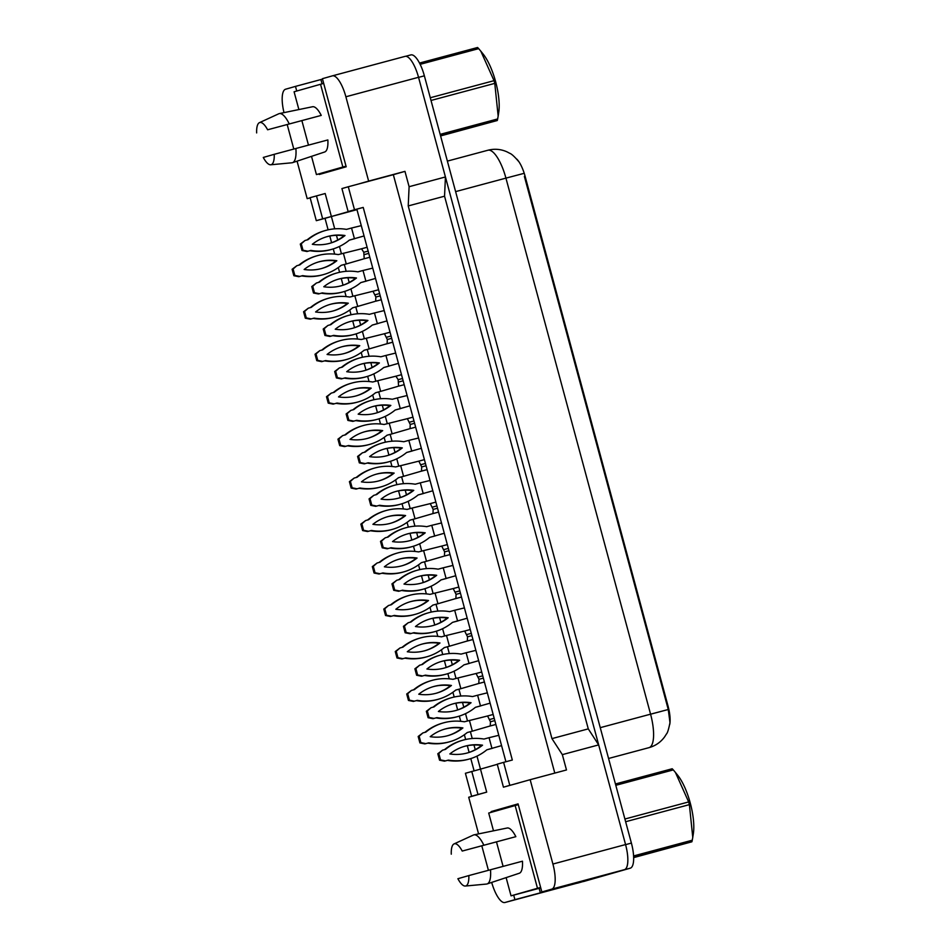 <?xml version="1.0" encoding="UTF-8"?>
<svg xmlns="http://www.w3.org/2000/svg" width="950" height="950" viewBox="0 0 950 950"><rect width="100%" height="100%" fill="white"/><g stroke="black" fill="none" stroke-linecap="round" stroke-linejoin="round"><path stroke-width="1.43" d="M513.701 895.126L514.924 899.662L505.008 902.488A23.821 7.636 75 0 1 504.973 902.5A23.821 7.636 75 0 1 491.684 882.419M503.441 787.182L509.806 785.365L503.607 762.363L497.242 764.18L503.441 787.182L530.159 779.701L552.912 864.037A23.821 7.636 75 0 1 551.772 889.129L541.856 891.967L518.082 803.878L491.15 811.573L491.352 812.286M478.586 833.898L468.706 797.252L486.697 792.122L480.486 769.12L497.277 764.322M488.419 870.319L481.852 845.999M328.118 229.829L325.019 218.334L331.384 216.517L334.721 228.843M336.466 235.327L337.725 240.006M339.471 246.454L341.43 253.745M344.339 264.492L346.18 271.32M347.926 277.804L349.184 282.471M350.93 288.919L352.889 296.222M355.799 306.969L357.639 313.797M359.385 320.269L360.644 324.947M362.389 331.396L364.349 338.687M367.258 349.446L369.099 356.262M370.844 362.746L372.103 367.424M373.849 373.872L375.82 381.164M378.718 391.911L380.558 398.739M382.304 405.223L383.562 409.889M385.308 416.338L387.279 423.641M390.177 434.387L392.017 441.204M393.763 447.688L395.022 452.366M396.767 458.814L398.739 466.106M401.636 476.864L403.477 483.681M405.223 490.164L406.481 494.843M408.227 501.291L410.198 508.582M413.096 519.329L414.936 526.158M416.682 532.629L417.941 537.308M419.686 543.756L421.657 551.059M424.555 561.806L426.396 568.622M428.141 575.106L429.412 579.785M431.146 586.233L433.117 593.524M436.014 604.271L437.855 611.099M439.601 617.583L440.871 622.262M442.605 628.71L444.576 636.001M447.474 646.748L449.314 653.576M451.06 660.048L452.331 664.727M454.064 671.175L456.036 678.478M458.933 689.225L460.774 696.041M462.519 702.525L463.79 707.204M465.524 713.652L467.495 720.943M470.392 731.69L472.233 738.518M473.979 745.002L475.249 749.669M476.983 756.117L480.486 769.12L465.405 773.276L471.616 796.266L480.332 793.939M474.098 770.83L470.796 758.575M469.122 752.388L467.317 745.714M465.642 739.492L464.36 734.73M460.738 721.311L459.325 716.098M457.662 709.911L455.858 703.238M454.183 697.027L452.901 692.265M449.279 678.846L447.866 673.621M446.203 667.446L444.398 660.773M442.724 654.55L441.441 649.788M437.819 636.369L436.406 631.156M434.744 624.969L432.939 618.296M431.264 612.073L429.982 607.311M426.36 593.904L424.947 588.679M423.284 582.492L421.479 575.819M419.805 569.608L418.522 564.846M414.901 551.428L413.488 546.214M411.825 540.028L410.02 533.354M408.346 527.131L407.063 522.369M403.441 508.951L402.028 503.738M400.366 497.551L398.561 490.877M396.886 484.654L395.604 479.892M391.982 466.486L390.569 461.261M388.906 455.074L387.101 448.4M385.427 442.189L384.144 437.428M380.522 424.009L379.109 418.796M377.447 412.609L375.642 405.935M373.968 399.713L372.673 394.951M369.063 381.532L367.65 376.319M365.988 370.132L364.183 363.458M362.508 357.247L361.214 352.486M357.604 339.067L356.191 333.842M354.516 327.667L352.723 320.981M351.049 314.771L349.754 310.009M346.144 296.59L344.731 291.377M343.057 285.19L341.264 278.516M339.589 272.294L338.295 267.532M334.673 254.113L333.272 248.9M331.598 242.713L329.804 236.039M319.093 173.862L319.259 174.479L346.192 166.784L322.418 78.696L332.334 75.869A23.821 7.636 75 0 1 332.369 75.858A23.821 7.636 75 0 1 345.883 96.769L368.636 181.106L357.01 184.419L393.336 174.693L554.8 773.098M284.002 112.623A23.821 7.636 75 0 1 285.57 89.229L295.486 86.391L296.733 91.022M310.139 197.814L307.183 198.657L297.065 161.156M293.799 149.055L287.244 124.735M505.923 761.746L356.856 209.237L331.384 216.517L325.185 193.515L310.104 197.671L316.303 220.673L325.019 218.334M348.128 211.577L354.492 209.76L348.294 186.758L341.929 188.575L348.128 211.577L363.221 207.421L512.323 760.024L503.607 762.363M332.417 75.846L404.985 56.394A23.821 7.636 75 0 1 405.021 56.382A23.821 7.636 75 0 1 418.534 77.294L445.431 176.961L409.106 186.699L408.227 205.936L551.95 738.613L588.276 728.876L598.666 744.895L625.563 844.562A23.821 7.636 75 0 1 624.423 869.666L577.659 883.013A23.821 7.636 75 0 1 577.624 883.025A23.821 7.636 75 0 1 577.588 883.037L504.973 902.5L577.659 883.013M551.95 738.613L562.341 754.633L598.666 744.895M408.227 205.936L444.553 196.199L588.276 728.876M445.431 176.961L444.553 196.199M322.537 79.111L295.486 86.391M310.151 197.861L307.183 198.657M539.125 888.309L540.348 892.846L514.924 899.662M540.348 892.846L567.281 885.151L541.856 891.967M562.341 754.633L566.485 769.963L530.159 779.701M409.106 186.699L404.961 171.368L368.636 181.106M669.738 724.47A21.434 6.876 75 0 0 668.076 706.182L525.101 176.273A21.434 6.876 -105 0 0 516.646 158.982M404.961 171.368L393.336 174.693M348.294 186.758L357.01 184.419M354.492 209.76L363.221 207.421M509.806 785.365L518.522 783.026M356.963 209.653L322.668 218.844L316.469 195.854M316.303 220.673L322.668 218.844M471.616 796.266L486.697 792.122M477.981 794.449L471.77 771.447M320.91 79.574L322.062 83.814M518.201 804.294L516.669 805.078M516.586 804.757L491.15 811.573M648.945 747.662A31.766 10.189 -105 0 0 649.004 747.65L649.444 747.531C655.749 745.655 660.832 742.069 664.679 736.784L666.413 734.041C667.47 733.103 668.658 729.303 669.988 722.629L668.266 709.508L524.412 176.534M345.883 96.769L418.534 77.294A23.821 7.636 75 0 1 418.558 77.377L625.587 844.645A23.821 7.636 75 0 1 624.447 869.737L577.683 883.096A23.821 7.636 75 0 1 577.648 883.108A23.821 7.636 75 0 1 577.018 883.191M410.863 54.91L405.65 56.299L410.816 54.91A23.821 7.636 75 0 1 410.863 54.91A23.821 7.636 75 0 1 424.365 75.822L631.394 843.078A23.821 7.636 75 0 1 630.254 868.181L583.49 881.541A23.821 7.636 75 0 1 583.454 881.553A23.821 7.636 75 0 1 583.419 881.553M486.851 749.811L491.957 748.422L489.072 737.687L483.978 739.053A52.808 50.017 74.1 0 0 462.864 740.204A52.808 50.017 74.1 0 0 445.503 749.372L442.569 750.156L438.793 753.469L440.527 759.905L445.467 760.891L448.4 760.095A52.808 50.017 74.1 0 0 469.526 758.955A52.808 50.017 74.1 0 0 486.875 749.788L501.576 745.619M498.798 735.312L489.072 737.687M449.849 753.956A46.455 43.997 74.1 0 0 467.78 752.839A46.455 43.997 74.1 0 0 482.541 745.192A46.455 43.997 74.1 0 0 464.609 746.308A46.455 43.997 74.1 0 0 449.849 753.956M442.569 750.156L437.808 753.742L439.553 760.19L444.481 761.164L447.414 760.38A52.808 50.017 74.1 0 0 468.54 759.228L469.526 758.955M462.864 740.204L461.878 740.477A52.808 50.017 74.1 0 0 444.553 749.621M467.281 752.982A46.455 43.997 74.1 0 0 481.555 745.477A46.455 43.997 74.1 0 0 464.111 746.451M448.4 760.095L447.414 760.38M438.793 753.469L437.808 753.742M440.527 759.905L439.553 760.19M445.467 760.891L444.481 761.164M482.541 745.192L481.555 745.477M489.44 726.192L495.876 724.47M489.452 726.18L490.259 725.943L490.449 721.762L487.576 715.979L464.348 721.786A52.808 50.017 74.1 0 0 443.223 722.938A52.808 50.017 74.1 0 0 425.861 732.106L422.928 732.889L419.152 736.203L420.897 742.639L425.826 743.624L428.759 742.841A52.808 50.017 74.1 0 0 449.884 741.689A52.808 50.017 74.1 0 0 467.246 732.521L472.328 731.156L469.431 720.421M489.286 726.216L471.723 731.334M467.21 732.545L471.521 731.393M430.207 736.689A46.455 43.997 74.1 0 0 448.139 735.585A46.455 43.997 74.1 0 0 462.899 727.926A46.455 43.997 74.1 0 0 444.968 729.042A46.455 43.997 74.1 0 0 430.207 736.689M422.928 732.889L418.178 736.476L419.912 742.924L424.852 743.898L427.785 743.114A52.808 50.017 74.1 0 0 448.911 741.974L449.884 741.689M443.223 722.938L442.249 723.211A52.808 50.017 74.1 0 0 424.923 732.355M447.652 735.716A46.455 43.997 74.1 0 0 461.926 728.211A46.455 43.997 74.1 0 0 444.481 729.184M428.759 742.841L427.785 743.114M419.152 736.203L418.178 736.476M420.897 742.639L419.912 742.924M425.826 743.624L424.852 743.898M462.899 727.926L461.926 728.211M624.898 819.019L688.655 801.931L675.45 772.481L677.682 775.248A37.323 11.97 75 0 1 690.246 802.988A37.323 11.97 75 0 1 693.346 833.661L692.764 837.342L689.379 804.638L625.634 821.726M615.446 783.976L672.184 768.764A42.881 13.751 75 0 1 673.301 769.904L615.814 785.318M675.45 772.481L673.301 769.904M688.655 801.931A42.881 13.751 75 0 1 689.023 803.284A42.881 13.751 75 0 1 689.379 804.638M633.662 857.613L691.885 841.795L633.65 857.399M633.591 855.95L692.265 840.216A42.881 13.751 75 0 1 691.885 841.795M692.265 840.216L692.764 837.342M451.274 854.181A21.838 7.006 75 0 1 454.041 843.921A21.838 7.006 75 0 1 454.373 843.802A21.838 7.006 75 0 1 462.223 851.057L515.85 836.665A23.429 7.505 75 0 0 507.169 828.008L473.967 834.848A25.412 8.146 75 0 1 483.871 845.227L515.85 836.665M454.041 843.921L473.397 835.038A25.412 8.146 75 0 1 473.777 834.896A25.412 8.146 75 0 1 473.967 834.848M519.199 873.288A23.429 7.505 75 0 0 519.294 873.252A23.429 7.505 75 0 0 522.464 861.199L490.497 869.761A25.412 8.146 75 0 1 487.124 883.928A25.412 8.146 75 0 1 487.017 883.963A25.412 8.146 75 0 1 486.543 884.058L465.334 886.041A21.838 7.006 75 0 1 457.888 878.714L468.837 875.579A21.838 7.006 75 0 1 465.334 886.041M490.497 869.761L468.837 875.579M518.296 804.65L488.704 813.046L493.501 830.822M540.633 887.443L537.486 888.286L515.138 805.493M540.752 887.882L511.041 895.838L537.486 888.286M496.529 842.068L503.096 866.388M506.124 877.622L511.041 895.838M462.223 851.057L483.871 845.227M430.291 97.743L494.036 80.667L480.843 51.217L483.075 53.984A37.323 11.97 75 0 1 495.639 81.724A37.323 11.97 75 0 1 498.726 112.397L498.156 116.078L494.772 83.374L431.015 100.462M419.508 63.056L477.565 47.5A42.881 13.751 75 0 1 478.681 48.64L420.149 64.327M480.843 51.217L478.681 48.64M494.036 80.667A42.881 13.751 75 0 1 494.416 82.021A42.881 13.751 75 0 1 494.772 83.374M440.586 135.933L497.277 120.519L440.539 135.731M440.171 134.366L497.657 118.952A42.881 13.751 75 0 1 497.277 120.519M497.657 118.952L498.156 116.078M256.654 132.917A21.838 7.006 75 0 1 259.433 122.657A21.838 7.006 75 0 1 259.754 122.538A21.838 7.006 75 0 1 267.615 129.782L321.242 115.401A23.429 7.505 75 0 0 312.55 106.744L279.359 113.584A25.412 8.146 75 0 1 289.263 123.963L321.242 115.401M259.433 122.657L278.789 113.774A25.412 8.146 75 0 1 279.169 113.632A25.412 8.146 75 0 1 279.359 113.584M324.579 152.012A23.429 7.505 75 0 0 324.674 151.988A23.429 7.505 75 0 0 327.857 139.935L295.877 148.497A25.412 8.146 75 0 1 292.517 162.664A25.412 8.146 75 0 1 292.41 162.699A25.412 8.146 75 0 1 291.923 162.783L270.726 164.777A21.838 7.006 75 0 1 263.281 157.451L274.229 154.316A21.838 7.006 75 0 1 270.726 164.777M295.877 148.497L274.229 154.316M323.677 83.386L294.084 91.782L298.882 109.559M346.026 166.179L342.867 167.022L320.53 84.229M346.144 166.618L316.433 174.574L342.867 167.022M301.922 120.793L308.477 145.124M311.517 156.358L316.433 174.574M267.615 129.782L289.263 123.963M475.392 707.334L480.498 705.957L477.613 695.222L472.518 696.576A52.808 50.017 74.1 0 0 451.404 697.727A52.808 50.017 74.1 0 0 434.043 706.895L431.11 707.679L427.334 710.992L429.067 717.44L434.008 718.414L436.941 717.63A52.808 50.017 74.1 0 0 458.066 716.478A52.808 50.017 74.1 0 0 475.416 707.311L490.117 703.154M487.338 692.835L477.613 695.222M438.389 711.491A46.455 43.997 74.1 0 0 456.321 710.374A46.455 43.997 74.1 0 0 471.081 702.727A46.455 43.997 74.1 0 0 453.138 703.831A46.455 43.997 74.1 0 0 438.389 711.491M431.11 707.679L426.348 711.277L428.094 717.713L433.022 718.699L435.955 717.903A52.808 50.017 74.1 0 0 457.081 716.763L458.066 716.478M451.404 697.727L450.419 698.012A52.808 50.017 74.1 0 0 433.093 707.144M455.822 710.505A46.455 43.997 74.1 0 0 470.096 703A46.455 43.997 74.1 0 0 452.651 703.974M436.941 717.63L435.955 717.903M427.334 710.992L426.348 711.277M429.067 717.44L428.094 717.713M434.008 718.414L433.022 718.699M471.081 702.727L470.096 703M463.933 664.869L469.039 663.48L466.141 652.745L461.059 654.111A52.808 50.017 74.1 0 0 439.945 655.251A52.808 50.017 74.1 0 0 422.584 664.418L419.651 665.202L415.874 668.515L417.608 674.963L422.548 675.937L425.481 675.153A52.808 50.017 74.1 0 0 446.607 674.013A52.808 50.017 74.1 0 0 463.956 664.846L478.657 660.678M475.879 650.37L466.141 652.745M426.918 669.014A46.455 43.997 74.1 0 0 444.861 667.898A46.455 43.997 74.1 0 0 459.622 660.25A46.455 43.997 74.1 0 0 441.679 661.366A46.455 43.997 74.1 0 0 426.918 669.014M419.651 665.202L414.889 668.8L416.634 675.248L421.562 676.222L424.496 675.438A52.808 50.017 74.1 0 0 445.621 674.286L446.607 674.013M439.945 655.251L438.959 655.536A52.808 50.017 74.1 0 0 421.634 664.679M444.363 668.04A46.455 43.997 74.1 0 0 458.636 660.535A46.455 43.997 74.1 0 0 441.192 661.509M425.481 675.153L424.496 675.438M415.874 668.515L414.889 668.8M417.608 674.963L416.634 675.248M422.548 675.937L421.562 676.222M459.622 660.25L458.636 660.535M452.461 622.393L457.579 621.003L454.682 610.268L449.599 611.634A52.808 50.017 74.1 0 0 428.474 612.786A52.808 50.017 74.1 0 0 411.124 621.953L408.191 622.737L404.415 626.05L406.149 632.486L411.089 633.472L414.022 632.676A52.808 50.017 74.1 0 0 435.147 631.536A52.808 50.017 74.1 0 0 452.497 622.369L467.198 618.201M464.419 607.893L454.682 610.268M415.459 626.537A46.455 43.997 74.1 0 0 433.402 625.432A46.455 43.997 74.1 0 0 448.162 617.773A46.455 43.997 74.1 0 0 430.219 618.889A46.455 43.997 74.1 0 0 415.459 626.537M408.191 622.737L403.429 626.323L405.163 632.771L410.103 633.745L413.036 632.961A52.808 50.017 74.1 0 0 434.162 631.809L435.147 631.536M428.474 612.786L427.5 613.059A52.808 50.017 74.1 0 0 410.174 622.203M432.903 625.563A46.455 43.997 74.1 0 0 447.177 618.058A46.455 43.997 74.1 0 0 429.733 619.032M414.022 632.676L413.036 632.961M404.415 626.05L403.429 626.323M406.149 632.486L405.163 632.771M411.089 633.472L410.103 633.745M448.162 617.773L447.177 618.058M441.002 579.928L446.12 578.538L443.223 567.803L438.14 569.169A52.808 50.017 74.1 0 0 417.014 570.309A52.808 50.017 74.1 0 0 399.665 579.476L396.732 580.26L392.944 583.573L394.689 590.021L399.629 590.995L402.562 590.211A52.808 50.017 74.1 0 0 423.676 589.059A52.808 50.017 74.1 0 0 441.037 579.892L455.739 575.736M452.96 565.416L443.223 567.803M403.999 584.072A46.455 43.997 74.1 0 0 421.942 582.956A46.455 43.997 74.1 0 0 436.703 575.308A46.455 43.997 74.1 0 0 418.76 576.413A46.455 43.997 74.1 0 0 403.999 584.072M396.732 580.26L391.97 583.858L393.704 590.294L398.644 591.28L401.577 590.484A52.808 50.017 74.1 0 0 422.702 589.344L423.676 589.059M417.014 570.309L416.041 570.594A52.808 50.017 74.1 0 0 398.715 579.726M421.444 583.086A46.455 43.997 74.1 0 0 435.718 575.581A46.455 43.997 74.1 0 0 418.273 576.555M402.562 590.211L401.577 590.484M392.944 583.573L391.97 583.858M394.689 590.021L393.704 590.294M399.629 590.995L398.644 591.28M436.703 575.308L435.718 575.581M457.971 677.956L452.889 679.321A52.808 50.017 74.1 0 0 431.763 680.461A52.808 50.017 74.1 0 0 414.402 689.629L411.469 690.413L407.692 693.726L409.426 700.174L414.366 701.148L417.299 700.364A52.808 50.017 74.1 0 0 438.425 699.212A52.808 50.017 74.1 0 0 455.786 690.044L460.869 688.691L457.971 677.956L476.116 673.502L478.99 679.286L478.8 683.466L477.992 683.703L484.417 682.005M477.826 683.751L460.263 688.857M455.751 690.08L460.061 688.916M418.748 694.224A46.455 43.997 74.1 0 0 436.679 693.108A46.455 43.997 74.1 0 0 451.44 685.461A46.455 43.997 74.1 0 0 433.509 686.577A46.455 43.997 74.1 0 0 418.748 694.224M411.469 690.413L406.719 694.011L408.452 700.447L413.392 701.432L416.326 700.637A52.808 50.017 74.1 0 0 437.451 699.497L438.425 699.212M431.763 680.461L430.777 680.746A52.808 50.017 74.1 0 0 413.464 689.878M436.192 693.239A46.455 43.997 74.1 0 0 450.466 685.734A46.455 43.997 74.1 0 0 433.022 686.719M417.299 700.364L416.326 700.637M407.692 693.726L406.719 694.011M409.426 700.174L408.452 700.447M414.366 701.148L413.392 701.432M451.44 685.461L450.466 685.734M446.512 635.479L441.429 636.844A52.808 50.017 74.1 0 0 420.304 637.984A52.808 50.017 74.1 0 0 402.942 647.152L400.009 647.947L396.233 651.261L397.967 657.697L402.907 658.671L405.84 657.887A52.808 50.017 74.1 0 0 426.966 656.747A52.808 50.017 74.1 0 0 444.327 647.579L449.409 646.214L446.512 635.479L464.657 631.026L467.531 636.809L467.341 641.001L466.533 641.226L472.946 639.528M466.367 641.274L448.804 646.392M444.291 647.603L448.602 646.451M407.289 651.748A46.455 43.997 74.1 0 0 425.22 650.631A46.455 43.997 74.1 0 0 439.981 642.984A46.455 43.997 74.1 0 0 422.049 644.1A46.455 43.997 74.1 0 0 407.289 651.748M400.009 647.947L395.259 651.534L396.993 657.982L401.933 658.956L404.866 658.172A52.808 50.017 74.1 0 0 425.992 657.02L426.966 656.747M420.304 637.984L419.318 638.269A52.808 50.017 74.1 0 0 401.992 647.413M424.733 650.774A46.455 43.997 74.1 0 0 439.007 643.269A46.455 43.997 74.1 0 0 421.562 644.242M405.84 657.887L404.866 658.172M396.233 651.261L395.259 651.534M397.967 657.697L396.993 657.982M402.907 658.671L401.933 658.956M439.981 642.984L439.007 643.269M455.062 598.785L461.486 597.051M455.074 598.761L455.881 598.524L456.071 594.344L453.197 588.561L429.97 594.367A52.808 50.017 74.1 0 0 408.844 595.519A52.808 50.017 74.1 0 0 391.483 604.687L388.55 605.471L384.774 608.784L386.508 615.232L391.447 616.206L394.381 615.422A52.808 50.017 74.1 0 0 415.506 614.27A52.808 50.017 74.1 0 0 432.856 605.102L437.95 603.737L435.053 593.014M454.907 598.809L437.344 603.915M432.832 605.126L437.142 603.974M395.829 609.271A46.455 43.997 74.1 0 0 413.761 608.166A46.455 43.997 74.1 0 0 428.521 600.519A46.455 43.997 74.1 0 0 410.59 601.623A46.455 43.997 74.1 0 0 395.829 609.271M388.55 605.471L383.788 609.069L385.534 615.505L390.474 616.479L393.407 615.695A52.808 50.017 74.1 0 0 414.521 614.555L415.506 614.27M408.844 595.519L407.859 595.793A52.808 50.017 74.1 0 0 390.533 604.936M413.274 608.297A46.455 43.997 74.1 0 0 427.536 600.792A46.455 43.997 74.1 0 0 410.103 601.766M394.381 615.422L393.407 615.695M384.774 608.784L383.788 609.069M386.508 615.232L385.534 615.505M391.447 616.206L390.474 616.479M428.521 600.519L427.536 600.792M429.543 537.451L434.661 536.061L431.763 525.326L426.681 526.692A52.808 50.017 74.1 0 0 405.555 527.832A52.808 50.017 74.1 0 0 388.206 536.999L385.272 537.795L381.484 541.108L383.23 547.544L388.17 548.518L391.103 547.734A52.808 50.017 74.1 0 0 412.217 546.594A52.808 50.017 74.1 0 0 429.578 537.427L444.279 533.259M441.501 522.951L431.763 525.326M392.54 541.595A46.455 43.997 74.1 0 0 410.483 540.479A46.455 43.997 74.1 0 0 425.232 532.831A46.455 43.997 74.1 0 0 407.301 533.947A46.455 43.997 74.1 0 0 392.54 541.595M385.272 537.795L380.511 541.381L382.244 547.829L387.184 548.803L390.117 548.019A52.808 50.017 74.1 0 0 411.243 546.867L412.217 546.594M405.555 527.832L404.581 528.117A52.808 50.017 74.1 0 0 387.256 537.261M409.984 540.621A46.455 43.997 74.1 0 0 424.258 533.116A46.455 43.997 74.1 0 0 406.814 534.09M391.103 547.734L390.117 548.019M381.484 541.108L380.511 541.381M383.23 547.544L382.244 547.829M388.17 548.518L387.184 548.803M425.232 532.831L424.258 533.116M418.083 494.974L423.201 493.584L420.304 482.849L415.221 484.215A52.808 50.017 74.1 0 0 394.096 485.367A52.808 50.017 74.1 0 0 376.746 494.534L373.813 495.318L370.025 498.631L371.771 505.079L376.711 506.053L379.644 505.269A52.808 50.017 74.1 0 0 400.758 504.117A52.808 50.017 74.1 0 0 418.119 494.95L432.82 490.782M430.029 480.474L420.304 482.849M381.081 499.118A46.455 43.997 74.1 0 0 399.012 498.014A46.455 43.997 74.1 0 0 413.772 490.354A46.455 43.997 74.1 0 0 395.841 491.471A46.455 43.997 74.1 0 0 381.081 499.118M373.813 495.318L369.051 498.904L370.785 505.353L375.725 506.326L378.658 505.543A52.808 50.017 74.1 0 0 399.784 504.402L400.758 504.117M394.096 485.367L393.122 485.64A52.808 50.017 74.1 0 0 375.796 494.784M398.525 498.144A46.455 43.997 74.1 0 0 412.799 490.639A46.455 43.997 74.1 0 0 395.354 491.613M379.644 505.269L378.658 505.543M370.025 498.631L369.051 498.904M371.771 505.079L370.785 505.353M376.711 506.053L375.725 506.326M413.772 490.354L412.799 490.639M406.624 452.509L411.742 451.119L408.844 440.384L403.762 441.75A52.808 50.017 74.1 0 0 382.636 442.89A52.808 50.017 74.1 0 0 365.287 452.058L362.354 452.841L358.566 456.154L360.311 462.603L365.251 463.576L368.184 462.793A52.808 50.017 74.1 0 0 389.298 461.641A52.808 50.017 74.1 0 0 406.659 452.473L421.361 448.317M418.57 437.997L408.844 440.384M369.621 456.653A46.455 43.997 74.1 0 0 387.553 455.537A46.455 43.997 74.1 0 0 402.313 447.889A46.455 43.997 74.1 0 0 384.382 449.006A46.455 43.997 74.1 0 0 369.621 456.653M362.354 452.841L357.592 456.439L359.326 462.876L364.266 463.861L367.199 463.066A52.808 50.017 74.1 0 0 388.324 461.926L389.298 461.641M382.636 442.89L381.662 443.175A52.808 50.017 74.1 0 0 364.337 452.307M387.066 455.679A46.455 43.997 74.1 0 0 401.339 448.162A46.455 43.997 74.1 0 0 383.895 449.148M368.184 462.793L367.199 463.066M358.566 456.154L357.592 456.439M360.311 462.603L359.326 462.876M365.251 463.576L364.266 463.861M402.313 447.889L401.339 448.162M444.422 556.047L450.027 554.586L444.422 556.047L444.612 551.867L441.738 546.084L418.511 551.903A52.808 50.017 74.1 0 0 397.385 553.043A52.808 50.017 74.1 0 0 380.024 562.21L377.091 562.994L373.314 566.307L375.048 572.755L379.988 573.729L382.921 572.945A52.808 50.017 74.1 0 0 404.047 571.793A52.808 50.017 74.1 0 0 421.396 562.638L426.491 561.272L423.593 550.537M443.448 556.332L425.885 561.438M421.372 562.661L425.683 561.497M384.37 566.806A46.455 43.997 74.1 0 0 402.301 565.689A46.455 43.997 74.1 0 0 417.062 558.042A46.455 43.997 74.1 0 0 399.131 559.158A46.455 43.997 74.1 0 0 384.37 566.806M377.091 562.994L372.329 566.592L374.074 573.028L379.014 574.014L381.947 573.23A52.808 50.017 74.1 0 0 403.061 572.078L404.047 571.793M397.385 553.043L396.399 553.327A52.808 50.017 74.1 0 0 379.074 562.471M401.814 565.832A46.455 43.997 74.1 0 0 416.076 558.315A46.455 43.997 74.1 0 0 398.644 559.301M382.921 572.945L381.947 573.23M373.314 566.307L372.329 566.592M375.048 572.755L374.074 573.028M379.988 573.729L379.014 574.014M417.062 558.042L416.076 558.315M412.134 508.06L407.039 509.426A52.808 50.017 74.1 0 0 385.926 510.577A52.808 50.017 74.1 0 0 368.564 519.733L365.631 520.529L361.855 523.842L363.589 530.278L368.529 531.264L371.462 530.468A52.808 50.017 74.1 0 0 392.588 529.328A52.808 50.017 74.1 0 0 409.937 520.161L415.031 518.795L412.134 508.06L430.279 503.607L433.152 509.402L432.963 513.582L432.155 513.808L438.567 512.109M431.989 513.855L414.426 518.973M409.913 520.184L414.224 519.033M372.911 524.329A46.455 43.997 74.1 0 0 390.842 523.212A46.455 43.997 74.1 0 0 405.603 515.565A46.455 43.997 74.1 0 0 387.671 516.681A46.455 43.997 74.1 0 0 372.911 524.329M365.631 520.529L360.869 524.115L362.615 530.563L367.555 531.537L370.488 530.753A52.808 50.017 74.1 0 0 391.602 529.601L392.588 529.328M385.926 510.577L384.94 510.851A52.808 50.017 74.1 0 0 367.614 519.994M390.355 523.355A46.455 43.997 74.1 0 0 404.617 515.85A46.455 43.997 74.1 0 0 387.184 516.824M371.462 530.468L370.488 530.753M361.855 523.842L360.869 524.115M363.589 530.278L362.615 530.563M368.529 531.264L367.555 531.537M405.603 515.565L404.617 515.85M420.684 471.366L427.108 469.644M420.696 471.343L421.503 471.105L421.693 466.925L418.819 461.142L395.58 466.949A52.808 50.017 74.1 0 0 374.466 468.101A52.808 50.017 74.1 0 0 357.105 477.268L354.172 478.052L350.396 481.365L352.129 487.813L357.069 488.787L360.003 488.003A52.808 50.017 74.1 0 0 381.128 486.851A52.808 50.017 74.1 0 0 398.478 477.684L403.572 476.318L400.674 465.595M420.529 471.39L402.966 476.496M398.454 477.707L402.764 476.556M361.451 481.864A46.455 43.997 74.1 0 0 379.383 480.747A46.455 43.997 74.1 0 0 394.143 473.1A46.455 43.997 74.1 0 0 376.212 474.204A46.455 43.997 74.1 0 0 361.451 481.864M354.172 478.052L349.41 481.65L351.156 488.086L356.096 489.06L359.029 488.276A52.808 50.017 74.1 0 0 380.142 487.136L381.128 486.851M374.466 468.101L373.481 468.374A52.808 50.017 74.1 0 0 356.155 477.517M378.896 480.878A46.455 43.997 74.1 0 0 393.157 473.373A46.455 43.997 74.1 0 0 375.713 474.347M360.003 488.003L359.029 488.276M350.396 481.365L349.41 481.65M352.129 487.813L351.156 488.086M357.069 488.787L356.096 489.06M394.143 473.1L393.157 473.373M395.164 410.032L400.282 408.642L397.385 397.907L392.303 399.273A52.808 50.017 74.1 0 0 371.177 400.425A52.808 50.017 74.1 0 0 353.827 409.581L350.894 410.376L347.106 413.689L348.852 420.126L353.792 421.099L356.725 420.316A52.808 50.017 74.1 0 0 377.839 419.176A52.808 50.017 74.1 0 0 395.2 410.008L409.901 405.84M407.111 395.532L397.385 397.907M358.162 414.176A46.455 43.997 74.1 0 0 376.093 413.06A46.455 43.997 74.1 0 0 390.854 405.412A46.455 43.997 74.1 0 0 372.923 406.529A46.455 43.997 74.1 0 0 358.162 414.176M350.894 410.376L346.133 413.963L347.866 420.411L352.806 421.384L355.739 420.601A52.808 50.017 74.1 0 0 376.865 419.449L377.839 419.176M371.177 400.425L370.203 400.698A52.808 50.017 74.1 0 0 352.878 409.842M375.606 413.202A46.455 43.997 74.1 0 0 389.88 405.697A46.455 43.997 74.1 0 0 372.436 406.671M356.725 420.316L355.739 420.601M347.106 413.689L346.133 413.963M348.852 420.126L347.866 420.411M353.792 421.099L352.806 421.384M390.854 405.412L389.88 405.697M383.705 367.555L388.823 366.166L385.926 355.442L380.843 356.796A52.808 50.017 74.1 0 0 359.718 357.948A52.808 50.017 74.1 0 0 342.368 367.116L339.435 367.899L335.647 371.213L337.392 377.661L342.321 378.634L345.266 377.851A52.808 50.017 74.1 0 0 366.379 376.699A52.808 50.017 74.1 0 0 383.741 367.531L398.442 363.363M395.651 353.056L385.926 355.442M346.702 371.699A46.455 43.997 74.1 0 0 364.634 370.595A46.455 43.997 74.1 0 0 379.394 362.947A46.455 43.997 74.1 0 0 361.463 364.052A46.455 43.997 74.1 0 0 346.702 371.699M339.435 367.899L334.673 371.497L336.407 377.934L341.347 378.907L344.28 378.124A52.808 50.017 74.1 0 0 365.406 376.984L366.379 376.699M359.718 357.948L358.744 358.221A52.808 50.017 74.1 0 0 341.418 367.365M364.147 370.726A46.455 43.997 74.1 0 0 378.421 363.221A46.455 43.997 74.1 0 0 360.976 364.194M345.266 377.851L344.28 378.124M335.647 371.213L334.673 371.497M337.392 377.661L336.407 377.934M342.321 378.634L341.347 378.907M379.394 362.947L378.421 363.221M372.246 325.09L377.364 323.701L374.466 312.966L369.384 314.331A52.808 50.017 74.1 0 0 348.258 315.471A52.808 50.017 74.1 0 0 330.909 324.639L327.976 325.423L324.188 328.736L325.933 335.184L330.861 336.157L333.794 335.374A52.808 50.017 74.1 0 0 354.92 334.222A52.808 50.017 74.1 0 0 372.281 325.066L386.983 320.898M384.192 310.579L374.466 312.966M335.243 329.234A46.455 43.997 74.1 0 0 353.174 328.118A46.455 43.997 74.1 0 0 367.935 320.471A46.455 43.997 74.1 0 0 350.004 321.587A46.455 43.997 74.1 0 0 335.243 329.234M327.976 325.423L323.214 329.021L324.947 335.469L329.887 336.442L332.821 335.659A52.808 50.017 74.1 0 0 353.946 334.507L354.92 334.222M348.258 315.471L347.284 315.756A52.808 50.017 74.1 0 0 329.959 324.9M352.688 328.261A46.455 43.997 74.1 0 0 366.961 320.744A46.455 43.997 74.1 0 0 349.517 321.729M333.794 335.374L332.821 335.659M324.188 328.736L323.214 329.021M325.933 335.184L324.947 335.469M330.861 336.157L329.887 336.442M367.935 320.471L366.961 320.744M360.786 282.613L365.904 281.224L363.007 270.489L357.924 271.854A52.808 50.017 74.1 0 0 336.799 273.006A52.808 50.017 74.1 0 0 319.449 282.174L316.504 282.957L312.728 286.271L314.474 292.707L319.402 293.692L322.335 292.897A52.808 50.017 74.1 0 0 343.461 291.757A52.808 50.017 74.1 0 0 360.822 282.589L375.523 278.421M372.733 268.114L363.007 270.489M323.784 286.757A46.455 43.997 74.1 0 0 341.715 285.641A46.455 43.997 74.1 0 0 356.476 277.994A46.455 43.997 74.1 0 0 338.544 279.11A46.455 43.997 74.1 0 0 323.784 286.757M316.504 282.957L311.754 286.544L313.488 292.992L318.428 293.966L321.361 293.182A52.808 50.017 74.1 0 0 342.487 292.03L343.461 291.757M336.799 273.006L335.825 273.279A52.808 50.017 74.1 0 0 318.499 282.423M341.228 285.784A46.455 43.997 74.1 0 0 355.502 278.279A46.455 43.997 74.1 0 0 338.058 279.252M322.335 292.897L321.361 293.182M312.728 286.271L311.754 286.544M314.474 292.707L313.488 292.992M319.402 293.692L318.428 293.966M356.476 277.994L355.502 278.279M349.327 240.136L354.445 238.759L351.548 228.024L346.465 229.377A52.808 50.017 74.1 0 0 325.339 230.529A52.808 50.017 74.1 0 0 307.978 239.697L305.045 240.481L301.269 243.794L303.002 250.242L307.942 251.216L310.876 250.432A52.808 50.017 74.1 0 0 332.001 249.28A52.808 50.017 74.1 0 0 349.363 240.112L364.052 235.956M361.273 225.637L351.548 228.024M312.324 244.292A46.455 43.997 74.1 0 0 330.256 243.176A46.455 43.997 74.1 0 0 345.016 235.529A46.455 43.997 74.1 0 0 327.085 236.633A46.455 43.997 74.1 0 0 312.324 244.292M305.045 240.481L300.295 244.079L302.029 250.515L306.969 251.501L309.902 250.705A52.808 50.017 74.1 0 0 331.027 249.565L332.001 249.28M325.339 230.529L324.366 230.814A52.808 50.017 74.1 0 0 307.04 239.946M329.769 243.307A46.455 43.997 74.1 0 0 344.043 235.802A46.455 43.997 74.1 0 0 326.598 236.776M310.876 250.432L309.902 250.705M301.269 243.794L300.295 244.079M303.002 250.242L302.029 250.515M307.942 251.216L306.969 251.501M345.016 235.529L344.043 235.802M410.044 428.64L415.649 427.168L410.044 428.64L410.234 424.448L407.36 418.665L384.121 424.484A52.808 50.017 74.1 0 0 363.007 425.624A52.808 50.017 74.1 0 0 345.646 434.791L342.713 435.575L338.936 438.888L340.67 445.336L345.61 446.31L348.543 445.526A52.808 50.017 74.1 0 0 369.669 444.386A52.808 50.017 74.1 0 0 387.018 435.219L392.113 433.853L389.215 423.118M409.07 428.913L391.507 434.019M386.994 435.242L391.305 434.079M349.992 439.387A46.455 43.997 74.1 0 0 367.923 438.271A46.455 43.997 74.1 0 0 382.684 430.623A46.455 43.997 74.1 0 0 364.753 431.739A46.455 43.997 74.1 0 0 349.992 439.387M342.713 435.575L337.951 439.173L339.696 445.621L344.624 446.595L347.569 445.811A52.808 50.017 74.1 0 0 368.683 444.659L369.669 444.386M363.007 425.624L362.021 425.909A52.808 50.017 74.1 0 0 344.696 435.053M367.436 438.413A46.455 43.997 74.1 0 0 381.698 430.908A46.455 43.997 74.1 0 0 364.254 431.882M348.543 445.526L347.569 445.811M338.936 438.888L337.951 439.173M340.67 445.336L339.696 445.621M345.61 446.31L344.624 446.595M382.684 430.623L381.698 430.908M398.584 386.163L404.189 384.691L398.584 386.163L398.157 379.679L395.901 376.188L372.661 382.007A52.808 50.017 74.1 0 0 351.548 383.159A52.808 50.017 74.1 0 0 334.186 392.326L331.253 393.11L327.477 396.423L329.211 402.859L334.151 403.845L337.084 403.049A52.808 50.017 74.1 0 0 358.209 401.909A52.808 50.017 74.1 0 0 375.559 392.742L380.641 391.376L377.756 380.641M397.611 386.436L380.048 391.554M375.535 392.766L379.846 391.614M338.532 396.91A46.455 43.997 74.1 0 0 356.464 395.806A46.455 43.997 74.1 0 0 371.224 388.146A46.455 43.997 74.1 0 0 353.293 389.262A46.455 43.997 74.1 0 0 338.532 396.91M331.253 393.11L326.491 396.696L328.237 403.144L333.165 404.118L336.098 403.334A52.808 50.017 74.1 0 0 357.224 402.183L358.209 401.909M351.548 383.159L350.562 383.432A52.808 50.017 74.1 0 0 333.236 392.576M355.965 395.936A46.455 43.997 74.1 0 0 370.239 388.431A46.455 43.997 74.1 0 0 352.794 389.405M337.084 403.049L336.098 403.334M327.477 396.423L326.491 396.696M329.211 402.859L328.237 403.144M334.151 403.845L333.165 404.118M371.224 388.146L370.239 388.431M386.306 343.947L392.73 342.226M386.317 343.924L387.125 343.686L387.315 339.506L384.441 333.723L361.202 339.53A52.808 50.017 74.1 0 0 340.088 340.682A52.808 50.017 74.1 0 0 322.727 349.849L319.794 350.633L316.017 353.946L317.751 360.394L322.691 361.368L325.624 360.584A52.808 50.017 74.1 0 0 346.75 359.433A52.808 50.017 74.1 0 0 364.099 350.265L369.182 348.911L366.296 338.176M386.151 343.971L368.588 349.077M364.076 350.289L368.374 349.137M327.073 354.445A46.455 43.997 74.1 0 0 345.004 353.329A46.455 43.997 74.1 0 0 359.765 345.681A46.455 43.997 74.1 0 0 341.822 346.786A46.455 43.997 74.1 0 0 327.073 354.445M319.794 350.633L315.032 354.231L316.777 360.668L321.706 361.653L324.639 360.858A52.808 50.017 74.1 0 0 345.764 359.718L346.75 359.433M340.088 340.682L339.103 340.967A52.808 50.017 74.1 0 0 321.777 350.099M344.506 353.459A46.455 43.997 74.1 0 0 358.779 345.954A46.455 43.997 74.1 0 0 341.335 346.928M325.624 360.584L324.639 360.858M316.017 353.946L315.032 354.231M317.751 360.394L316.777 360.668M322.691 361.368L321.706 361.653M359.765 345.681L358.779 345.954M375.666 301.221L381.271 299.749L375.666 301.221L375.856 297.029L372.982 291.246L349.742 297.065A52.808 50.017 74.1 0 0 328.629 298.205A52.808 50.017 74.1 0 0 311.267 307.372L308.334 308.168L304.558 311.481L306.292 317.918L311.232 318.891L314.165 318.108A52.808 50.017 74.1 0 0 335.291 316.968A52.808 50.017 74.1 0 0 352.64 307.8L357.723 306.434L354.825 295.699M374.692 301.494L357.129 306.601M352.616 307.824L356.915 306.66M315.602 311.968A46.455 43.997 74.1 0 0 333.545 310.852A46.455 43.997 74.1 0 0 348.306 303.204A46.455 43.997 74.1 0 0 330.363 304.321A46.455 43.997 74.1 0 0 315.602 311.968M308.334 308.168L303.572 311.754L305.318 318.202L310.246 319.176L313.179 318.392A52.808 50.017 74.1 0 0 334.305 317.241L335.291 316.968M328.629 298.205L327.643 298.49A52.808 50.017 74.1 0 0 310.317 307.634M333.046 310.994A46.455 43.997 74.1 0 0 347.32 303.489A46.455 43.997 74.1 0 0 329.876 304.463M314.165 318.108L313.179 318.392M304.558 311.481L303.572 311.754M306.292 317.918L305.318 318.202M311.232 318.891L310.246 319.176M348.306 303.204L347.32 303.489M364.206 258.744L369.811 257.272L364.206 258.744L363.779 252.261L361.522 248.781L338.283 254.588A52.808 50.017 74.1 0 0 317.157 255.74A52.808 50.017 74.1 0 0 299.808 264.908L296.875 265.691L293.099 269.004L294.832 275.441L299.772 276.426L302.706 275.642A52.808 50.017 74.1 0 0 323.831 274.491A52.808 50.017 74.1 0 0 341.181 265.323L346.263 263.957L343.366 253.223M363.233 259.017L345.657 264.136M341.145 265.347L345.456 264.195M304.142 269.491A46.455 43.997 74.1 0 0 322.086 268.387A46.455 43.997 74.1 0 0 336.846 260.728A46.455 43.997 74.1 0 0 318.903 261.844A46.455 43.997 74.1 0 0 304.142 269.491M296.875 265.691L292.113 269.277L293.847 275.726L298.787 276.699L301.72 275.916A52.808 50.017 74.1 0 0 322.846 274.776L323.831 274.491M317.157 255.74L316.184 256.013A52.808 50.017 74.1 0 0 298.858 265.157M321.587 268.517A46.455 43.997 74.1 0 0 335.861 261.012A46.455 43.997 74.1 0 0 318.416 261.986M302.706 275.642L301.72 275.916M293.099 269.004L292.113 269.277M294.832 275.441L293.847 275.726M299.772 276.426L298.787 276.699M336.846 260.728L335.861 261.012M551.772 889.129L624.423 869.666M552.912 864.037L625.563 844.562M525.101 176.273L524.388 176.463M668.076 706.182L667.363 706.373M608.57 758.48L649.004 747.65A31.766 10.189 -105 0 0 649.052 747.638A31.766 10.189 -105 0 0 650.572 714.174L668.266 709.508M648.613 714.732L661.141 711.408M523.64 173.458L505.934 178.125A31.766 10.189 -105 0 0 487.92 150.243A31.766 10.189 -105 0 0 487.861 150.254M600.246 727.664L650.572 714.174L505.934 178.125L455.62 191.615M424.365 75.822L418.558 77.377M631.394 843.078L625.587 844.645M630.254 868.181L624.447 869.737M490.259 725.943L495.864 724.446M490.449 721.762L494.819 720.587M489.832 719.459L494.202 718.283M487.588 715.967L493.169 714.471L487.576 715.979M472.328 731.156L471.343 731.441M478.8 683.466L484.405 681.969M478.99 679.286L483.36 678.122M478.372 676.982L482.742 675.818M476.128 673.502L481.709 672.006L476.116 673.502M460.869 688.691L459.883 688.964M467.341 641.001L472.946 639.492M467.531 636.809L471.901 635.645M466.913 634.517L471.283 633.341M464.669 631.026L470.25 629.529L464.657 631.026M449.409 646.214L448.424 646.499M455.881 598.524L461.486 597.028M456.071 594.344L460.441 593.168M455.454 592.04L459.824 590.876M453.209 588.561L458.791 587.053L453.197 588.561M437.95 603.737L436.964 604.022M444.612 551.867L448.982 550.703M443.994 549.575L448.364 548.399M441.75 546.084L447.331 544.587L441.738 546.084M426.491 561.272L425.505 561.545M432.963 513.582L438.567 512.074M433.152 509.402L437.522 508.226M432.535 507.098L436.905 505.923M430.291 503.607L435.872 502.111L430.279 503.607M415.031 518.795L414.046 519.08M421.503 471.105L427.108 469.609M421.693 466.925L426.063 465.749M421.076 464.621L425.446 463.457M418.831 461.142L424.412 459.646L418.819 461.142M403.572 476.318L402.586 476.603M410.234 424.448L414.604 423.284M409.616 422.156L413.986 420.981M407.372 418.665L412.953 417.169L407.36 418.665M392.113 433.853L391.127 434.126M398.774 381.983L403.144 380.808M398.157 379.679L402.527 378.504M395.912 376.188L401.494 374.692L395.901 376.188M380.641 391.376L379.668 391.661M387.125 343.686L392.718 342.19M387.315 339.506L391.685 338.331M386.697 337.202L391.067 336.039M384.453 333.723L390.034 332.227L384.441 333.723M369.182 348.911L368.208 349.184M375.856 297.029L380.226 295.866M375.238 294.738L379.608 293.562M372.982 291.246L378.575 289.75L372.982 291.246M357.723 306.434L356.749 306.707M364.396 254.564L368.766 253.389M363.779 252.261L368.137 251.085M361.522 248.769L367.116 247.273L361.522 248.781M346.263 263.957L345.289 264.243M332.369 75.858L405.021 56.382M518.605 161.417C514.508 156.631 511.587 153.947 509.841 153.342L506.956 151.834C500.816 149.102 494.463 148.568 487.92 150.243L447.379 161.108M491.162 748.659L492.492 748.279M519.294 873.252L487.124 883.928M324.674 151.988L292.517 162.664M479.691 706.182L481.021 705.814M468.231 663.706L469.561 663.337M456.772 621.241L458.102 620.861M445.312 578.764L446.642 578.396M433.853 536.287L435.183 535.919M422.394 493.822L423.724 493.442M410.934 451.345L412.264 450.977M399.475 408.88L400.805 408.5M388.016 366.403L389.346 366.023M376.556 323.926L377.886 323.558M365.097 281.461L366.427 281.081M353.637 238.984L354.968 238.616"/></g></svg>
